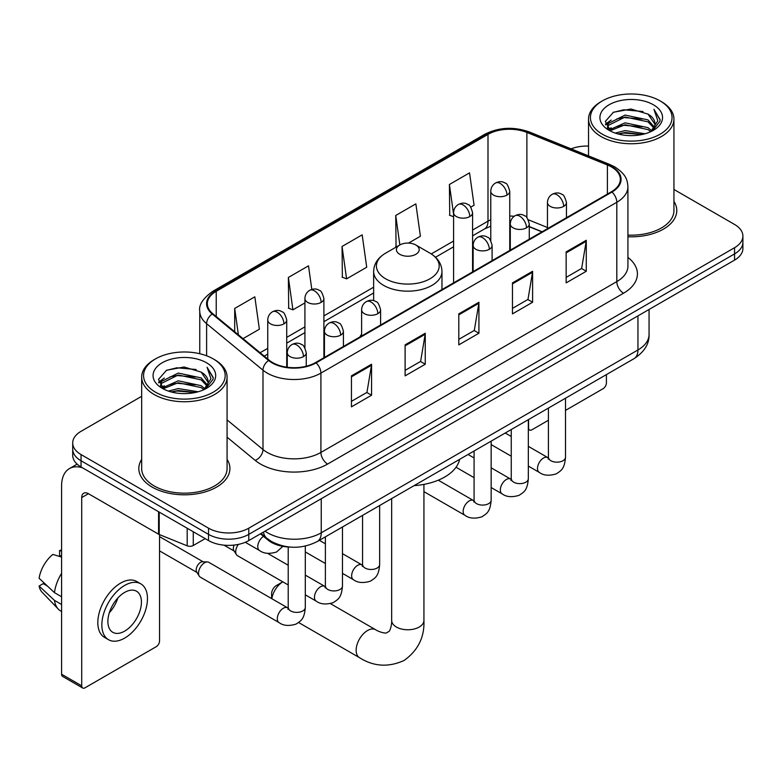 <?xml version="1.0" encoding="UTF-8"?>
<svg xmlns="http://www.w3.org/2000/svg" width="782" height="782" viewBox="0 0 782 782"><rect width="100%" height="100%" fill="white"/><g stroke="black" fill="none" stroke-linecap="round" stroke-linejoin="round"><path stroke-width="1.17" d="M361.616 334.237A50.292 29.032 0 0 0 359.837 336.993M541.916 231.873L529.277 226.76M290.484 547.107A28.465 16.432 180 0 1 268.089 540.108L260.465 533.823M141.669 396.318L81.045 431.322A28.465 16.432 0 0 0 72.706 442.944L72.706 455.339A28.465 16.432 0 0 0 81.045 466.962L208.53 540.567A28.465 16.432 0 0 0 248.784 540.567L734.562 260.103A28.465 16.432 0 0 0 742.9 248.481L742.9 242.283A28.465 16.432 0 0 1 734.562 253.906A28.465 16.432 0 0 0 742.9 242.283L742.9 236.086A28.465 16.432 0 0 0 734.562 224.463L673.937 189.459M72.706 442.944A28.465 16.432 0 0 0 81.045 454.567L208.53 528.173A28.465 16.432 0 0 0 248.784 528.173L248.784 534.37L734.562 253.906L248.784 534.37A28.465 16.432 0 0 1 208.53 534.37A28.465 16.432 0 0 0 248.784 534.37L248.784 540.567M81.045 454.567L81.045 460.764L208.53 534.37L81.045 460.764A28.465 16.432 0 0 1 72.706 449.142A28.465 16.432 0 0 0 81.045 460.764L81.045 466.962M141.669 459.366A45.542 26.295 0 0 0 138.825 468.516A45.542 26.295 0 0 0 152.167 487.108A45.542 26.295 0 0 0 201.805 492.807A45.542 26.295 0 0 0 229.918 468.516A45.542 26.295 0 0 0 227.073 459.366A45.542 26.295 0 0 1 229.918 468.516A45.542 26.295 0 0 1 201.805 492.807A45.542 26.295 0 0 1 152.167 487.108A45.542 26.295 0 0 1 138.825 468.516A45.542 26.295 0 0 1 141.669 459.366M611.436 166.937A30.361 17.527 180 0 1 620.331 179.332A30.361 17.527 180 0 1 611.436 191.737L315.547 362.565A30.361 17.527 180 0 1 269.203 360.228L212.831 313.748A30.361 17.527 180 0 1 207.338 303.69A30.361 17.527 180 0 1 216.233 291.295L487.997 134.396A30.361 17.527 180 0 1 526.882 132.432L607.389 164.973A30.361 17.527 180 0 1 611.436 166.937M611.974 166.634A31.124 17.966 0 0 0 607.819 164.621L527.312 132.07A31.124 17.966 0 0 0 487.46 134.084L215.695 290.982A31.124 17.966 0 0 0 212.205 313.993L268.578 360.473A31.124 17.966 0 0 0 316.084 362.877L611.974 192.04A31.124 17.966 0 0 0 611.974 166.634M351.441 375.849L351.441 406.845L371.567 395.223L371.567 364.236L351.441 375.849M351.441 401.342L366.944 392.398L371.489 365.262A7.595 4.379 -120 0 0 371.567 364.236M366.807 392.476L371.567 395.223M405.115 344.862L405.115 375.859L425.252 364.236L425.252 333.24L405.115 344.862M405.115 370.355L420.628 361.401L425.164 334.276A7.595 4.379 -120 0 0 425.252 333.24M420.491 361.48L425.252 364.236M566.148 251.892L566.148 282.879L586.275 271.266L586.275 240.27L566.148 251.892M566.148 277.385L581.652 268.431L586.197 241.296A7.595 4.379 -120 0 0 586.275 240.27M581.515 268.509L586.275 271.266M512.474 282.879L512.474 313.875L532.601 302.253L532.601 271.266L512.474 282.879M512.474 308.372L527.977 299.428L532.522 272.292A7.595 4.379 -120 0 0 532.601 271.266M527.84 299.506L532.601 302.253M458.799 313.875L458.799 344.862L478.926 333.24L478.926 302.253L458.799 313.875M458.799 339.368L474.303 330.415L478.848 303.279A7.595 4.379 -120 0 0 478.926 302.253M474.166 330.493L478.926 333.24M627.926 236.75A45.542 26.295 0 0 0 676.782 210.524A45.542 26.295 0 0 0 673.937 201.375A45.542 26.295 0 0 1 676.782 210.524A45.542 26.295 0 0 1 627.926 236.75M248.784 528.173L734.562 247.708A28.465 16.432 0 0 0 742.9 236.086M588.533 146.078A28.465 16.432 0 0 0 571.085 148.844M243.026 338.645L259.37 329.212L254.824 296.828L234.698 308.45L234.698 331.773M408.536 243.085L420.403 236.242L415.858 203.858L395.731 215.48L396.054 246.281M470.793 207.142L474.078 205.246L469.532 172.871L449.406 184.493L449.728 215.294M311.813 289.408L308.499 265.841L288.372 277.463L288.695 308.264M342.047 246.467L346.592 278.851L366.719 267.229L362.174 234.844L342.047 246.467L342.369 277.268M346.592 278.851L342.047 277.151M396.943 246.613L395.731 246.164M395.731 215.48L399.856 244.932M453.599 216.741L449.406 215.167M449.406 184.493L453.599 214.415M288.372 277.463L292.918 309.838L304.921 302.908M292.918 309.838L288.372 308.137M234.698 308.45L238.393 334.823M528.329 427.695L528.573 427.842A4.741 2.737 120 0 0 529.561 430.012A4.741 2.737 120 0 0 531.936 429.777L548.417 420.257M565.503 410.403L603.049 388.722A4.741 2.737 120 0 0 606.412 382.906L606.412 374.607M528.573 427.842L528.573 419.543M602.384 134.211A40.801 23.558 0 0 0 660.086 134.211A40.801 23.558 0 0 0 660.086 100.888L661.425 101.67A42.697 24.653 0 0 1 673.937 119.099A42.697 24.653 0 0 1 647.574 141.874A42.697 24.653 0 0 1 601.045 136.527A42.697 24.653 0 0 1 588.533 119.099A42.697 24.653 0 0 1 601.045 101.67L602.384 100.888A40.801 23.558 0 0 0 602.384 134.211M627.926 235.099A42.697 24.653 0 0 0 673.937 210.524L673.937 119.099M615.248 133.096L625.092 130.574L645.052 133.771M618.063 133.957L625.092 132.51L642.139 134.494L623.762 133.038L618.259 134.005M609.119 129.939L625.092 122.823L648.004 127.662L651.699 130.721M610.087 130.741L625.092 124.758L648.004 129.597L650.673 131.64M607.79 128.61L608.318 123.468L625.092 115.081L648.004 119.91L654.28 127.026M607.585 127.671L608.318 125.403L625.092 117.017L648.004 121.845L653.83 127.955M650.428 131.835A23.724 13.695 0 0 0 654.954 123.791A23.724 13.695 0 0 0 648.004 114.104L654.945 124.25M653.381 104.768A31.309 18.074 0 0 0 609.158 104.729A31.309 18.074 0 0 0 608.953 130.252A31.309 18.074 0 0 0 609.09 130.33A31.309 18.074 0 0 0 653.508 130.252A31.309 18.074 0 0 0 653.381 104.768M648.004 114.104L630.966 109.021L613.45 112.237L605.327 121.415L610.713 131.19M652.374 130.887L659.94 121.288L660.086 119.568L653.938 109.284L657.809 120.809L650.683 131.718M661.425 101.67L660.086 100.888A40.801 23.558 0 0 0 602.384 100.888M653.938 109.284L660.086 119.959M613.039 112.442L623.762 109.793L642.98 111.513M605.639 124.905L609.139 122.158M616.842 118.884L623.762 117.535L642.296 119.059M616.842 126.625L623.762 125.286L642.296 126.811M605.434 124.142L611.182 120.057M608.494 129.353L611.182 127.808M271.598 598.572L271.598 593.714A6.647 3.832 -60 0 1 276.29 585.581L282.791 581.837A16.129 9.316 120 0 0 271.823 598.709M399.749 254.297A11.388 6.579 0 0 0 415.858 254.297A11.388 6.579 0 0 0 415.858 245.001L429.992 253.163A31.378 18.113 0 0 1 429.992 278.783A31.378 18.113 0 0 1 385.614 278.783A31.378 18.113 0 0 1 385.614 253.163C377.882 257.747 373.894 263.847 373.64 271.452A34.164 19.726 0 0 0 383.649 285.391A34.164 19.726 0 0 0 420.872 289.672A34.164 19.726 0 0 0 441.967 271.452C441.713 263.847 437.725 257.747 429.992 253.163L415.858 245.001A11.388 6.579 0 0 0 399.749 245.001A11.388 6.579 0 0 0 399.749 254.297M414.079 485.642A52.189 30.127 0 0 0 459.611 459.357M288.216 584.975L237.474 555.67A8.543 4.927 -60 0 1 236.399 554.614A8.543 4.927 -60 0 1 235.705 551.76A8.543 4.927 -60 0 1 238.412 544.389M236.399 554.614L233.857 550.538A6.168 3.558 -60 0 1 233.349 548.475A6.168 3.558 -60 0 1 234.17 545.074M198.53 573.226A8.543 4.927 -60 0 1 204.571 562.766A8.543 4.927 -60 0 1 207.396 561.945A8.543 4.927 -60 0 1 208.843 562.346L287.61 607.819A8.543 4.927 -60 0 0 283.719 608.034A8.543 4.927 -60 0 0 283.338 608.24A8.543 4.927 -60 0 0 277.757 615.766A8.543 4.927 -60 0 0 279.066 622.609L200.3 577.136A8.543 4.927 -60 0 1 199.234 576.08A8.543 4.927 -60 0 1 198.53 573.226M199.234 576.08L196.693 571.994A6.168 3.558 -60 0 1 196.184 569.931A6.168 3.558 -60 0 1 200.544 562.375A6.168 3.558 -60 0 1 202.577 561.789L207.396 561.945M193.262 531.75L193.262 545.504L205.177 538.632M82.462 467.783A37.956 21.916 -120 0 0 69.451 468.574A37.956 21.916 -120 0 0 61.583 485.945L61.583 674.211L81.719 685.834L81.719 497.567A9.492 5.474 60 0 1 83.684 493.227A9.492 5.474 60 0 1 88.425 493.696L158.58 534.204L158.58 511.731M81.719 685.834A4.741 2.737 120 0 0 82.697 688.004L62.57 676.391A4.741 2.737 -60 0 1 61.583 674.211M82.697 688.004A4.741 2.737 120 0 0 85.072 687.769L156.195 646.714A4.741 2.737 120 0 0 159.548 640.898L159.548 534.644M193.262 545.504A4.741 2.737 180 0 1 187.191 545.816L159.215 534.507A4.741 2.737 180 0 1 158.58 534.204M124.661 631.133A23.724 13.695 120 0 0 140.154 610.234A23.724 13.695 120 0 0 136.518 591.221A23.724 13.695 120 0 0 124.661 592.404A23.724 13.695 120 0 0 109.157 613.303A23.724 13.695 120 0 0 112.794 632.315A23.724 13.695 120 0 0 124.661 631.133M109.333 612.746A23.724 13.695 120 0 0 117.847 598.005M61.583 551.163L59.579 550.548L59.579 555.318L61.583 556.481M140.789 583.831L136.762 581.505A32.258 18.631 120 0 0 120.633 583.098A32.258 18.631 120 0 0 99.558 611.534A32.258 18.631 120 0 0 104.505 637.389L108.522 639.705A32.258 18.631 120 0 0 124.661 638.112A32.258 18.631 120 0 0 145.735 609.677A32.258 18.631 120 0 0 140.789 583.831A32.258 18.631 120 0 0 124.661 585.425A32.258 18.631 120 0 0 103.586 613.86A32.258 18.631 120 0 0 108.522 639.705M61.583 573.343A31.309 18.074 120 0 0 54.466 592.639L39.1 578.269A24.672 14.242 120 0 1 52.863 554.428L61.583 557.067M61.583 596.754L54.466 592.639M47.409 586.05L43.225 583.636L39.1 586.011L54.466 600.39L61.583 604.496M54.466 600.39A31.309 18.074 120 0 0 58.327 609.129A31.309 18.074 120 0 0 60.693 610.996L61.583 611.514M61.583 549.99A24.672 14.242 120 0 0 59.579 550.548M39.1 586.011A24.672 14.242 120 0 0 42.013 592.15L58.327 609.129M155.52 392.202A40.801 23.558 0 0 0 213.222 392.202A40.801 23.558 0 0 0 213.222 358.889L214.571 359.661A42.697 24.653 0 0 1 227.073 377.09A42.697 24.653 0 0 1 200.71 399.866A42.697 24.653 0 0 1 154.181 394.519A42.697 24.653 0 0 1 141.669 377.09A42.697 24.653 0 0 1 154.181 359.661L155.52 358.889A40.801 23.558 0 0 0 155.52 392.202M141.669 377.09L141.669 468.516A42.697 24.653 0 0 0 154.181 485.945A42.697 24.653 0 0 0 200.71 491.292A42.697 24.653 0 0 0 227.073 468.516L227.073 377.09M168.384 391.088L178.237 388.566L198.198 391.762M171.209 391.948L178.237 390.501L195.275 392.486M162.245 387.921L178.237 380.814L201.15 385.653L204.835 388.713M163.233 388.732L178.237 382.75L201.15 387.589L203.809 389.632M160.936 386.601L161.463 381.46L178.237 373.073L201.15 377.902L207.425 385.018M160.721 385.663L161.463 383.395L178.237 375.008L201.15 379.847L206.976 385.946M203.574 389.827A23.724 13.695 0 0 0 208.1 381.782A23.724 13.695 0 0 0 201.15 372.095L208.08 382.251M206.516 362.76A31.309 18.074 0 0 0 162.304 362.721A31.309 18.074 0 0 0 162.099 388.243A31.309 18.074 0 0 0 162.236 388.322A31.309 18.074 0 0 0 206.653 388.243A31.309 18.074 0 0 0 206.516 362.76M201.15 372.095L184.102 367.012L166.586 370.228L158.472 379.407L163.849 389.192M205.51 388.879L213.075 379.28L213.232 377.559L207.074 367.276L210.954 378.801L203.819 389.71M214.571 359.661L213.222 358.889A40.801 23.558 0 0 0 155.52 358.889M207.074 367.276L213.222 377.95M166.185 370.433L176.908 367.784L196.126 369.505M158.775 382.897L162.275 380.15M169.987 376.875L176.908 375.536L195.441 377.051M169.987 384.617L176.908 383.278L195.441 384.803M171.405 391.997L176.908 391.029L195.256 392.496M158.58 382.134L164.318 378.048M161.63 387.344L164.318 385.8M268.089 539.267L268.089 540.108M265.02 531.193A37.956 21.916 0 0 0 267.571 532.816A37.956 21.916 0 0 0 321.246 532.816L637.946 349.974A37.956 21.916 0 0 0 649.06 334.481C649.334 343.904 644.319 351.959 634.016 358.664L317.316 541.506A18.973 10.958 60 0 0 321.246 532.816L321.246 498.73M637.946 315.889L637.946 349.974A18.973 10.958 60 0 1 634.016 358.664M263.485 532.083A18.973 12.698 129.5 0 0 266.789 538.251L261.032 533.5M734.562 260.103L734.562 247.708M208.53 540.567L208.53 528.173M627.926 257.425A47.448 27.39 180 0 1 623.518 293.23L327.619 464.058A9.492 5.474 60 0 1 320.913 452.436L616.812 281.608A37.956 21.916 0 0 0 627.926 266.105L627.926 186.771A37.956 21.916 180 0 1 616.812 202.264A9.492 5.474 -120 0 0 611.974 192.04M327.619 464.058A47.448 27.39 180 0 1 260.523 464.058A47.448 27.39 180 0 1 255.215 460.403L227.073 437.197M268.578 360.473A9.492 6.344 129.5 0 0 262.987 370.179L262.987 449.513A37.956 21.916 0 0 0 267.239 452.436A37.956 21.916 0 0 0 320.913 452.436L320.913 373.102A37.956 21.916 180 0 1 262.987 370.179L206.614 323.699A37.956 21.916 180 0 1 199.752 311.128L199.752 353.718M627.926 186.771C627.311 180.251 626.705 174.826 614.847 166.937L609.852 164.513A9.492 4.448 112 0 0 607.819 164.621M609.852 164.513L529.346 131.972C513.627 126.41 498.711 127.212 484.596 134.387A9.492 5.474 60 0 1 487.46 134.084M215.695 290.982A9.492 5.474 -120 0 0 212.831 291.285C202.978 298.372 198.618 304.98 199.752 311.128M212.205 313.993A9.492 6.344 129.5 0 0 206.614 323.699L206.614 355.79M529.346 131.972A9.492 4.448 112 0 0 527.312 132.07M316.084 362.877A9.492 5.474 60 0 1 320.913 373.102L616.812 202.264L616.812 281.608A9.492 5.474 60 0 0 623.518 293.23M227.073 419.905L262.987 449.513A9.492 6.344 -50.5 0 1 255.215 460.403M216.233 291.295L216.233 316.554M607.389 164.973L607.389 194.073M526.882 132.432L526.882 217.66M547.468 227.523L528.309 219.781M514.253 216.252A30.361 17.527 0 0 0 509.747 216.037M490.773 219.752A30.361 17.527 0 0 0 487.997 221.169L472.582 230.064M487.997 134.396L487.997 221.169A17.077 9.863 60 0 1 484.459 228.989L472.582 235.841M453.599 241.022L431.253 253.925M373.64 287.19L323.895 315.908M304.921 326.866L286.72 337.374M267.747 348.322L260.113 352.731M542.122 231.755L530.274 226.966A17.077 7.996 -68 0 1 529.277 226.369M458.799 314.853L478.848 303.279M512.474 283.866L532.522 272.292M566.148 252.879L586.197 241.296M405.115 345.849L425.164 334.276M351.441 376.836L371.489 365.262M423.932 484.39L423.932 620.449A16.129 9.316 180 0 1 419.211 627.037A16.129 9.316 180 0 1 396.396 627.037A16.129 9.316 180 0 1 391.674 620.449C391.919 621.622 391.254 628.386 389.201 631.309L386.249 633.019C382.691 633.322 376.513 630.527 375.614 629.725L330.444 603.645M423.932 620.449C424.626 637.144 418.008 650.487 404.079 660.477C388.468 667.545 373.601 666.606 359.476 657.662A16.129 9.316 -60 0 1 357.012 644.73A16.129 9.316 -60 0 1 367.55 630.517A16.129 9.316 -60 0 1 375.614 629.725M563.666 206.38A9.492 5.474 0 0 0 566.451 202.499C564.946 197.015 563.441 194.327 561.945 194.425C559.198 192.489 555.953 192.44 552.219 194.288A9.492 5.474 60 0 1 556.96 194.757A9.492 5.474 -120 0 1 563.666 206.38A9.492 5.474 0 0 1 550.245 206.38A9.492 5.474 0 0 1 547.468 202.499C547.615 198.902 549.199 196.165 552.219 194.288M528.329 466.072L539.267 472.387A8.543 4.927 -60 0 1 537.957 465.544A8.543 4.927 -60 0 1 543.539 458.017A8.543 4.927 -60 0 1 543.92 457.812A8.543 4.927 -60 0 1 547.811 457.597L528.329 446.346M548.905 458.457L548.143 459.093L548.417 457.245A8.543 4.927 -0 0 0 550.919 460.735A8.543 4.927 -0 0 0 562.61 460.94A8.543 4.927 -0 0 0 565.503 457.245C564.526 469.288 561.056 470.578 556.285 473.863C549.15 476.033 543.48 475.544 539.267 472.387M526.501 227.836A9.492 5.474 0 0 0 529.277 223.965C527.772 218.471 526.266 215.783 524.771 215.891C522.024 213.955 518.779 213.906 515.045 215.744A9.492 5.474 60 0 1 519.786 216.213A9.492 5.474 -120 0 1 526.501 227.836A9.492 5.474 0 0 1 513.08 227.836A9.492 5.474 0 0 1 510.294 223.965C510.441 220.368 512.024 217.631 515.045 215.744M491.155 487.528L502.103 493.853A8.543 4.927 -60 0 1 500.793 487A8.543 4.927 -60 0 1 506.365 479.483A8.543 4.927 -60 0 1 506.746 479.278A8.543 4.927 -60 0 1 510.636 479.053L491.155 467.812M511.741 479.913L510.969 480.549L511.252 478.701A8.543 4.927 -0 0 0 513.745 482.191A8.543 4.927 -0 0 0 525.436 482.406A8.543 4.927 -0 0 0 528.329 478.701C527.361 490.744 523.881 492.034 519.111 495.319C511.975 497.489 506.306 497 502.103 493.853M489.327 249.292A9.492 5.474 0 0 0 492.103 245.421C490.597 239.937 489.102 237.249 487.606 237.347C484.85 235.411 481.614 235.362 477.87 237.21A9.492 5.474 60 0 1 482.611 237.679A9.492 5.474 -120 0 1 489.327 249.292A9.492 5.474 0 0 1 475.906 249.292A9.492 5.474 0 0 1 473.13 245.421C473.266 241.824 474.85 239.087 477.87 237.21M423.932 491.643L464.928 515.309A8.543 4.927 -60 0 1 463.618 508.466A8.543 4.927 -60 0 1 469.2 500.939A8.543 4.927 -60 0 1 469.571 500.734A8.543 4.927 -60 0 1 473.462 500.519L438.272 480.197M474.566 501.379L473.804 502.005L474.078 500.167A8.543 4.927 -0 0 0 476.58 503.647A8.543 4.927 -0 0 0 488.261 503.862A8.543 4.927 -0 0 0 491.155 500.167C490.187 512.21 486.717 513.491 481.947 516.785C474.801 518.955 469.132 518.466 464.928 515.309M377.814 313.68A9.492 5.474 0 0 0 380.59 309.809C379.084 304.315 377.589 301.627 376.083 301.735C373.337 299.799 370.101 299.75 366.357 301.588A9.492 5.474 60 0 1 371.098 302.057A9.492 5.474 -120 0 1 377.814 313.68A9.492 5.474 0 0 1 364.392 313.68A9.492 5.474 0 0 1 361.616 309.809C361.753 306.212 363.337 303.465 366.357 301.588M342.467 573.372L353.415 579.687A8.543 4.927 -60 0 1 352.105 572.844A8.543 4.927 -60 0 1 357.687 565.318A8.543 4.927 -60 0 1 358.058 565.112A8.543 4.927 -60 0 1 361.949 564.897L342.467 553.656M363.053 565.757L362.291 566.393L362.565 564.545A8.543 4.927 -0 0 0 365.067 568.035A8.543 4.927 -0 0 0 376.748 568.25A8.543 4.927 -0 0 0 379.641 564.545C378.674 576.588 375.204 577.878 370.433 581.163C363.288 583.333 357.618 582.844 353.415 579.687M340.639 335.136A9.492 5.474 0 0 0 343.415 331.265C341.92 325.781 340.414 323.083 338.919 323.191C336.172 321.255 332.927 321.207 329.183 323.044A9.492 5.474 60 0 1 333.934 323.513A9.492 5.474 -120 0 1 340.639 335.136A9.492 5.474 0 0 1 327.218 335.136A9.492 5.474 0 0 1 324.442 331.265C324.589 327.668 326.162 324.931 329.183 323.044M305.303 594.838L316.241 601.153A8.543 4.927 -60 0 1 314.931 594.31A8.543 4.927 -60 0 1 320.512 586.783A8.543 4.927 -60 0 1 320.894 586.578A8.543 4.927 -60 0 1 324.784 586.363L305.303 575.112M325.879 587.223L325.117 587.849L325.39 586.011A8.543 4.927 -0 0 0 327.893 589.491A8.543 4.927 -0 0 0 339.574 589.706A8.543 4.927 -0 0 0 342.467 586.011C341.499 598.054 338.029 599.335 333.259 602.629C326.123 604.799 320.444 604.3 316.241 601.153M303.465 356.602A9.492 5.474 0 0 0 306.251 352.731C304.745 347.237 303.24 344.549 301.744 344.657C298.998 342.721 295.752 342.672 292.018 344.51A9.492 5.474 60 0 1 296.759 344.979A9.492 5.474 -120 0 1 303.465 356.602A9.492 5.474 0 0 1 290.054 356.602A9.492 5.474 0 0 1 287.268 352.731C287.414 349.134 288.998 346.387 292.018 344.51M288.705 608.679L287.942 609.315L288.216 607.467A8.543 4.927 -0 0 0 290.718 610.957A8.543 4.927 -0 0 0 302.409 611.162A8.543 4.927 -0 0 0 305.303 607.467C304.325 619.51 300.855 620.8 296.085 624.085C288.949 626.255 283.28 625.766 279.066 622.609M506.971 195.099A9.492 5.474 0 0 0 509.747 191.228C508.251 185.745 506.746 183.047 505.25 183.154C502.503 181.219 499.258 181.17 495.514 183.008A9.492 5.474 60 0 1 500.265 183.477A9.492 5.474 -120 0 1 506.971 195.099A9.492 5.474 0 0 1 493.55 195.099A9.492 5.474 0 0 1 490.773 191.228C490.92 187.631 492.494 184.894 495.514 183.008M469.796 216.565A9.492 5.474 0 0 0 472.582 212.694C471.077 207.201 469.571 204.513 468.076 204.62C465.329 202.685 462.084 202.636 458.35 204.473A9.492 5.474 60 0 1 463.091 204.943A9.492 5.474 -120 0 1 469.796 216.565A9.492 5.474 0 0 1 456.385 216.565A9.492 5.474 0 0 1 453.599 212.694C453.746 209.097 455.329 206.35 458.35 204.473M321.119 302.409A9.492 5.474 0 0 0 323.895 298.529C322.389 293.045 320.894 290.357 319.388 290.454C316.642 288.519 313.396 288.48 309.662 290.317A9.492 5.474 60 0 1 314.403 290.787A9.492 5.474 -120 0 1 321.119 302.409A9.492 5.474 0 0 1 307.697 302.409A9.492 5.474 0 0 1 304.921 298.529C305.058 294.931 306.642 292.194 309.662 290.317M283.944 323.865A9.492 5.474 0 0 0 286.72 319.994C285.215 314.511 283.719 311.813 282.224 311.92C279.467 309.985 276.232 309.936 272.488 311.774A9.492 5.474 60 0 1 277.239 312.243A9.492 5.474 -120 0 1 283.944 323.865A9.492 5.474 0 0 1 270.523 323.865A9.492 5.474 0 0 1 267.747 319.994C267.884 316.397 269.467 313.66 272.488 311.774M282.849 546.354L276.564 551.994C269.428 554.164 263.749 553.676 259.546 550.518A8.543 4.927 -60 0 1 257.777 546.608A8.543 4.927 -60 0 1 263.514 536.335M81.719 497.567L88.425 493.696M159.215 512.093L159.215 534.507M187.191 545.816L187.191 528.241M317.316 541.506C302.048 549.179 286.779 549.179 271.501 541.506L266.789 538.251M649.06 334.481L649.06 309.467M484.596 134.387L212.831 291.285M530.274 226.966L529.277 226.575M510.323 223.261L509.747 223.251M490.773 226.174L484.459 228.989M453.599 246.799L435.506 257.249M373.64 292.967L323.895 321.685M304.921 332.643L286.72 343.151M267.747 354.099L264.238 356.133M529.561 430.012L528.329 429.298M607.516 128.277L607.516 126.704M588.533 155.892L588.533 119.099M276.29 585.581L282.791 581.837M359.476 657.662L298.636 622.531M441.967 289.575L441.967 271.452M373.64 300.659L373.64 271.452M399.749 245.001L385.614 253.163M391.674 498.584L391.674 620.449M548.397 457.9L547.811 457.597M565.503 398.224L565.503 457.245M566.451 217.709L566.451 202.499M511.252 456.209L491.155 444.606M548.417 408.087L548.417 457.245M547.468 228.667L547.468 202.499M511.252 436.483L505.231 433.013M511.223 479.366L510.636 479.053M528.329 419.68L528.329 478.701M529.277 239.165L529.277 223.965M474.078 477.665L456.033 467.255M511.252 429.543L511.252 478.701M510.294 250.123L510.294 223.965M474.078 457.949L468.066 454.479M474.048 500.822L473.462 500.519M491.155 441.146L491.155 500.167M492.103 260.631L492.103 245.421M474.078 451.009L474.078 500.167M473.13 271.589L473.13 245.421M362.535 565.21L361.949 564.897M379.641 505.524L379.641 564.545M380.59 325.009L380.59 309.809M325.39 563.509L305.303 551.916M362.565 515.387L362.565 564.545M361.616 335.967L361.616 309.809M325.39 543.793L319.379 540.323M325.361 586.666L324.784 586.363M342.467 526.99L342.467 586.011M343.415 346.475L343.415 331.265M224.004 545.162L234.17 551.027M325.39 536.843L325.39 586.011M324.442 357.433L324.442 331.265M288.216 565.249L267.61 553.353M288.196 608.132L287.61 607.819M305.303 546.09L305.303 607.467M306.251 366.23L306.251 352.731M159.548 550.87L196.996 572.483M288.216 547.019L288.216 607.467M287.268 367.257L287.268 352.731M159.548 536.628L203.164 561.808M509.747 250.445L509.747 191.228M490.773 240.573L490.773 191.228M472.582 271.901L472.582 212.694M453.599 282.859L453.599 212.694M323.895 357.745L323.895 298.529M304.921 347.882L304.921 298.529M286.72 367.178L286.72 319.994M259.546 550.518L245.284 542.288M267.747 359.026L267.747 319.994M69.451 468.574L77.125 464.137M160.652 386.269L160.652 384.695"/></g></svg>
